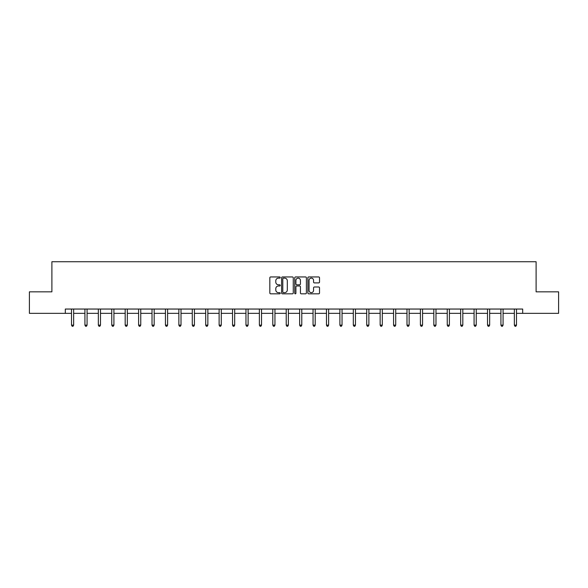 <?xml version="1.0" encoding="UTF-8"?>
<svg xmlns="http://www.w3.org/2000/svg" width="588" height="588" viewBox="0 0 588 588"><rect width="100%" height="100%" fill="white"/><g stroke="black" fill="none" stroke-linecap="round" stroke-linejoin="round"><path stroke-width="0.88" d="M280.233 277.536A0.588 0.588 0 0 0 279.645 276.948L270.678 276.948A0.845 0.845 0 0 0 269.833 277.793L269.833 292.986A0.845 0.845 0 0 0 270.678 293.831L279.645 293.831A0.588 0.588 0 0 0 280.233 293.243A0.588 0.588 0 0 0 279.645 292.648L278.484 292.648A2.705 2.705 0 0 1 275.787 289.95L275.787 288.686A2.705 2.705 0 0 1 278.484 285.981L279.645 285.981A0.588 0.588 0 0 0 280.233 285.386A0.588 0.588 0 0 0 279.645 284.798L278.484 284.798A2.705 2.705 0 0 1 275.787 282.093L275.787 280.829A2.705 2.705 0 0 1 278.484 278.131L279.645 278.131A0.588 0.588 0 0 0 280.233 277.536M318.674 282.901A0.845 0.845 0 0 0 319.519 282.056L319.519 277.793A0.845 0.845 0 0 0 318.674 276.948L308.715 276.948A0.845 0.845 0 0 0 307.869 277.793L307.869 292.986A0.845 0.845 0 0 0 308.715 293.831L318.674 293.831A0.845 0.845 0 0 0 319.519 292.986L319.519 287.841A0.845 0.845 0 0 0 318.674 286.995L314.411 286.995A0.845 0.845 0 0 0 313.566 287.841L313.566 290.391A2.256 2.256 0 0 1 311.309 292.648A2.256 2.256 0 0 1 309.053 290.391L309.053 280.388A2.256 2.256 0 0 1 311.309 278.131A2.256 2.256 0 0 1 313.566 280.388L313.566 282.056A0.845 0.845 0 0 0 314.411 282.901L318.674 282.901M65.312 313.345L29.4 313.345L29.4 291.839L51.891 291.839L51.891 261.733L536.109 261.733L536.109 291.839L558.6 291.839L558.6 313.345L522.688 313.345L522.688 309.045L65.312 309.045L65.312 313.345L71.508 313.345M293.258 277.793A0.845 0.845 0 0 0 292.42 276.948L282.453 276.948A0.845 0.845 0 0 0 281.608 277.793L281.608 292.986A0.845 0.845 0 0 0 282.453 293.831L292.42 293.831A0.845 0.845 0 0 0 293.258 292.986L293.258 277.793M295.58 276.948L305.547 276.948A0.845 0.845 0 0 1 306.392 277.793L306.392 292.986A0.845 0.845 0 0 1 305.547 293.831L301.284 293.831A0.845 0.845 0 0 1 300.439 292.986L300.439 286.826A0.845 0.845 0 0 0 299.593 285.981L296.764 285.981A0.845 0.845 0 0 0 295.918 286.826L295.918 293.243A0.588 0.588 0 0 1 295.33 293.831A0.588 0.588 0 0 1 294.742 293.243L294.742 277.793A0.845 0.845 0 0 1 295.58 276.948M73.654 313.345L84.929 313.345M87.075 313.345L98.343 313.345M100.497 313.345L111.764 313.345M113.918 313.345L125.185 313.345M127.331 313.345L138.606 313.345M140.752 313.345L152.02 313.345M154.174 313.345L165.441 313.345M167.595 313.345L178.862 313.345M181.008 313.345L192.283 313.345M194.43 313.345L205.697 313.345M207.851 313.345L219.118 313.345M221.272 313.345L232.539 313.345M234.685 313.345L245.96 313.345M248.107 313.345L259.374 313.345M261.528 313.345L272.795 313.345M274.949 313.345L286.216 313.345M288.363 313.345L299.637 313.345M301.784 313.345L313.051 313.345M315.205 313.345L326.472 313.345M328.626 313.345L339.893 313.345M342.04 313.345L353.315 313.345M355.461 313.345L366.728 313.345M368.882 313.345L380.149 313.345M382.303 313.345L393.57 313.345M395.717 313.345L406.992 313.345M409.138 313.345L420.405 313.345M422.559 313.345L433.826 313.345M435.98 313.345L447.248 313.345M449.394 313.345L460.669 313.345M462.815 313.345L474.082 313.345M476.236 313.345L487.503 313.345M489.657 313.345L500.925 313.345M503.071 313.345L514.346 313.345M516.492 313.345L522.688 313.345M283.379 278.131A0.588 0.588 0 0 0 282.791 278.719L282.791 292.06A0.588 0.588 0 0 0 283.379 292.648L284.607 292.648A2.705 2.705 0 0 0 287.311 289.95L287.311 280.829A2.705 2.705 0 0 0 284.607 278.131L283.379 278.131M300.439 280.432A2.256 2.256 0 0 0 298.182 278.168A2.256 2.256 0 0 0 295.918 280.432L295.918 283.953A0.845 0.845 0 0 0 296.764 284.798L299.593 284.798A0.845 0.845 0 0 0 300.439 283.953L300.439 280.432M73.772 309.045L73.721 309.17A0.86 0.86 0 0 0 73.654 309.494L73.654 325.149L71.508 325.149L71.508 309.494A0.86 0.86 0 0 0 71.442 309.17L71.391 309.045M73.654 325.149L73.015 326.266L72.155 326.266L71.508 325.149M87.193 309.045L87.142 309.17A0.86 0.86 0 0 0 87.075 309.494L87.075 325.149L84.929 325.149L84.929 309.494A0.86 0.86 0 0 0 84.863 309.17L84.812 309.045M87.075 325.149L86.429 326.266L85.569 326.266L84.929 325.149M100.607 309.045L100.555 309.17A0.86 0.86 0 0 0 100.497 309.494L100.497 325.149L98.343 325.149L98.343 309.494A0.86 0.86 0 0 0 98.284 309.17L98.233 309.045M100.497 325.149L99.85 326.266L98.99 326.266L98.343 325.149M114.028 309.045L113.976 309.17A0.86 0.86 0 0 0 113.918 309.494L113.918 325.149L111.764 325.149L111.764 309.494A0.86 0.86 0 0 0 111.705 309.17L111.654 309.045M113.918 325.149L113.271 326.266L112.411 326.266L111.764 325.149M127.449 309.045L127.398 309.17A0.86 0.86 0 0 0 127.331 309.494L127.331 325.149L125.185 325.149L125.185 309.494A0.86 0.86 0 0 0 125.119 309.17L125.068 309.045M127.331 325.149L126.692 326.266L125.832 326.266L125.185 325.149M140.87 309.045L140.819 309.17A0.86 0.86 0 0 0 140.752 309.494L140.752 325.149L138.606 325.149L138.606 309.494A0.86 0.86 0 0 0 138.54 309.17L138.489 309.045M140.752 325.149L140.106 326.266L139.246 326.266L138.606 325.149M154.284 309.045L154.232 309.17A0.86 0.86 0 0 0 154.174 309.494L154.174 325.149L152.02 325.149L152.02 309.494A0.86 0.86 0 0 0 151.961 309.17L151.91 309.045M154.174 325.149L153.527 326.266L152.667 326.266L152.02 325.149M167.705 309.045L167.653 309.17A0.86 0.86 0 0 0 167.595 309.494L167.595 325.149L165.441 325.149L165.441 309.494A0.86 0.86 0 0 0 165.382 309.17L165.331 309.045M167.595 325.149L166.948 326.266L166.088 326.266L165.441 325.149M181.126 309.045L181.075 309.17A0.86 0.86 0 0 0 181.008 309.494L181.008 325.149L178.862 325.149L178.862 309.494A0.86 0.86 0 0 0 178.796 309.17L178.745 309.045M181.008 325.149L180.369 326.266L179.509 326.266L178.862 325.149M194.547 309.045L194.496 309.17A0.86 0.86 0 0 0 194.43 309.494L194.43 325.149L192.283 325.149L192.283 309.494A0.86 0.86 0 0 0 192.217 309.17L192.166 309.045M194.43 325.149L193.783 326.266L192.923 326.266L192.283 325.149M207.961 309.045L207.909 309.17A0.86 0.86 0 0 0 207.851 309.494L207.851 325.149L205.697 325.149L205.697 309.494A0.86 0.86 0 0 0 205.638 309.17L205.587 309.045M207.851 325.149L207.204 326.266L206.344 326.266L205.697 325.149M221.382 309.045L221.331 309.17A0.86 0.86 0 0 0 221.272 309.494L221.272 325.149L219.118 325.149L219.118 309.494A0.86 0.86 0 0 0 219.059 309.17L219.008 309.045M221.272 325.149L220.625 326.266L219.765 326.266L219.118 325.149M234.803 309.045L234.752 309.17A0.86 0.86 0 0 0 234.685 309.494L234.685 325.149L232.539 325.149L232.539 309.494A0.86 0.86 0 0 0 232.473 309.17L232.422 309.045M234.685 325.149L234.046 326.266L233.186 326.266L232.539 325.149M248.224 309.045L248.173 309.17A0.86 0.86 0 0 0 248.107 309.494L248.107 325.149L245.96 325.149L245.96 309.494A0.86 0.86 0 0 0 245.894 309.17L245.843 309.045M248.107 325.149L247.46 326.266L246.6 326.266L245.96 325.149M261.638 309.045L261.587 309.17A0.86 0.86 0 0 0 261.528 309.494L261.528 325.149L259.374 325.149L259.374 309.494A0.86 0.86 0 0 0 259.315 309.17L259.264 309.045M261.528 325.149L260.881 326.266L260.021 326.266L259.374 325.149M275.059 309.045L275.008 309.17A0.86 0.86 0 0 0 274.949 309.494L274.949 325.149L272.795 325.149L272.795 309.494A0.86 0.86 0 0 0 272.736 309.17L272.685 309.045M274.949 325.149L274.302 326.266L273.442 326.266L272.795 325.149M288.48 309.045L288.429 309.17A0.86 0.86 0 0 0 288.363 309.494L288.363 325.149L286.216 325.149L286.216 309.494A0.86 0.86 0 0 0 286.15 309.17L286.099 309.045M288.363 325.149L287.723 326.266L286.863 326.266L286.216 325.149M301.901 309.045L301.85 309.17A0.86 0.86 0 0 0 301.784 309.494L301.784 325.149L299.637 325.149L299.637 309.494A0.86 0.86 0 0 0 299.571 309.17L299.52 309.045M301.784 325.149L301.137 326.266L300.277 326.266L299.637 325.149M315.315 309.045L315.264 309.17A0.86 0.86 0 0 0 315.205 309.494L315.205 325.149L313.051 325.149L313.051 309.494A0.86 0.86 0 0 0 312.992 309.17L312.941 309.045M315.205 325.149L314.558 326.266L313.698 326.266L313.051 325.149M328.736 309.045L328.685 309.17A0.86 0.86 0 0 0 328.626 309.494L328.626 325.149L326.472 325.149L326.472 309.494A0.86 0.86 0 0 0 326.413 309.17L326.362 309.045M328.626 325.149L327.979 326.266L327.119 326.266L326.472 325.149M342.157 309.045L342.106 309.17A0.86 0.86 0 0 0 342.04 309.494L342.04 325.149L339.893 325.149L339.893 309.494A0.86 0.86 0 0 0 339.827 309.17L339.776 309.045M342.04 325.149L341.4 326.266L340.54 326.266L339.893 325.149M355.578 309.045L355.527 309.17A0.86 0.86 0 0 0 355.461 309.494L355.461 325.149L353.315 325.149L353.315 309.494A0.86 0.86 0 0 0 353.248 309.17L353.197 309.045M355.461 325.149L354.814 326.266L353.954 326.266L353.315 325.149M368.992 309.045L368.941 309.17A0.86 0.86 0 0 0 368.882 309.494L368.882 325.149L366.728 325.149L366.728 309.494A0.86 0.86 0 0 0 366.669 309.17L366.618 309.045M368.882 325.149L368.235 326.266L367.375 326.266L366.728 325.149M382.413 309.045L382.362 309.17A0.86 0.86 0 0 0 382.303 309.494L382.303 325.149L380.149 325.149L380.149 309.494A0.86 0.86 0 0 0 380.091 309.17L380.039 309.045M382.303 325.149L381.656 326.266L380.796 326.266L380.149 325.149M395.834 309.045L395.783 309.17A0.86 0.86 0 0 0 395.717 309.494L395.717 325.149L393.57 325.149L393.57 309.494A0.86 0.86 0 0 0 393.504 309.17L393.453 309.045M395.717 325.149L395.077 326.266L394.217 326.266L393.57 325.149M409.255 309.045L409.204 309.17A0.86 0.86 0 0 0 409.138 309.494L409.138 325.149L406.992 325.149L406.992 309.494A0.86 0.86 0 0 0 406.925 309.17L406.874 309.045M409.138 325.149L408.491 326.266L407.631 326.266L406.992 325.149M422.669 309.045L422.618 309.17A0.86 0.86 0 0 0 422.559 309.494L422.559 325.149L420.405 325.149L420.405 309.494A0.86 0.86 0 0 0 420.346 309.17L420.295 309.045M422.559 325.149L421.912 326.266L421.052 326.266L420.405 325.149M436.09 309.045L436.039 309.17A0.86 0.86 0 0 0 435.98 309.494L435.98 325.149L433.826 325.149L433.826 309.494A0.86 0.86 0 0 0 433.768 309.17L433.716 309.045M435.98 325.149L435.333 326.266L434.473 326.266L433.826 325.149M449.511 309.045L449.46 309.17A0.86 0.86 0 0 0 449.394 309.494L449.394 325.149L447.248 325.149L447.248 309.494A0.86 0.86 0 0 0 447.181 309.17L447.13 309.045M449.394 325.149L448.754 326.266L447.894 326.266L447.248 325.149M462.932 309.045L462.881 309.17A0.86 0.86 0 0 0 462.815 309.494L462.815 325.149L460.669 325.149L460.669 309.494A0.86 0.86 0 0 0 460.602 309.17L460.551 309.045M462.815 325.149L462.168 326.266L461.308 326.266L460.669 325.149M476.346 309.045L476.295 309.17A0.86 0.86 0 0 0 476.236 309.494L476.236 325.149L474.082 325.149L474.082 309.494A0.86 0.86 0 0 0 474.024 309.17L473.972 309.045M476.236 325.149L475.589 326.266L474.729 326.266L474.082 325.149M489.767 309.045L489.716 309.17A0.86 0.86 0 0 0 489.657 309.494L489.657 325.149L487.503 325.149L487.503 309.494A0.86 0.86 0 0 0 487.445 309.17L487.393 309.045M489.657 325.149L489.01 326.266L488.15 326.266L487.503 325.149M503.188 309.045L503.137 309.17A0.86 0.86 0 0 0 503.071 309.494L503.071 325.149L500.925 325.149L500.925 309.494A0.86 0.86 0 0 0 500.858 309.17L500.807 309.045M503.071 325.149L502.431 326.266L501.571 326.266L500.925 325.149M516.609 309.045L516.558 309.17A0.86 0.86 0 0 0 516.492 309.494L516.492 325.149L514.346 325.149L514.346 309.494A0.86 0.86 0 0 0 514.279 309.17L514.228 309.045M516.492 325.149L515.845 326.266L514.985 326.266L514.346 325.149"/></g></svg>
